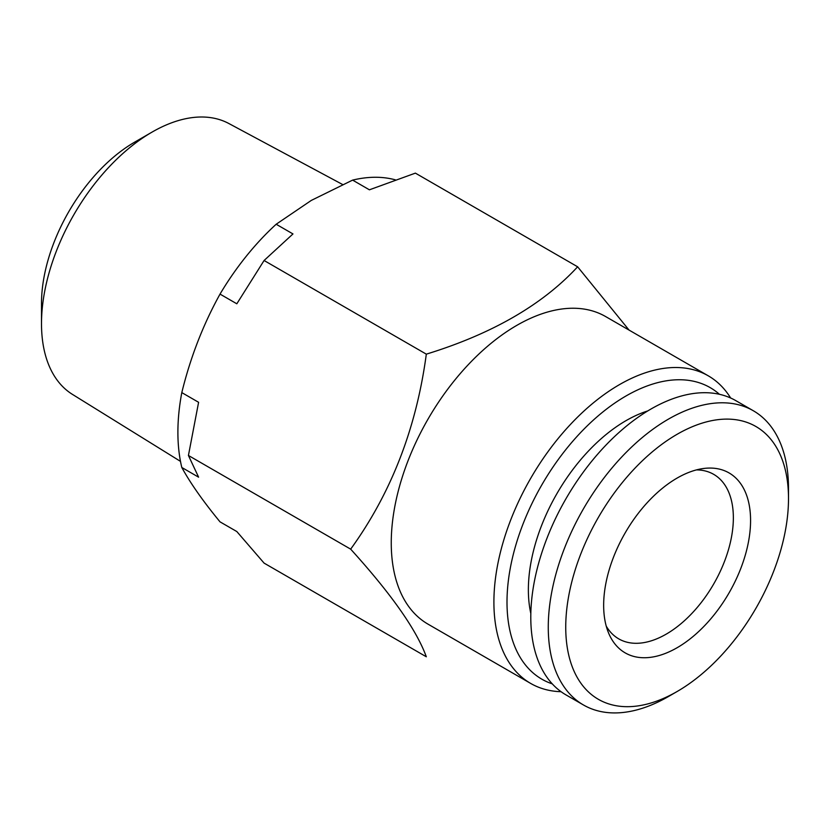 <?xml version="1.0" encoding="UTF-8"?>
<svg xmlns="http://www.w3.org/2000/svg" width="830" height="830" viewBox="0 0 830 830"><rect width="100%" height="100%" fill="white"/><g stroke="black" fill="none" stroke-linecap="round" stroke-linejoin="round"><path stroke-width="1.25" d="M668.378 696.557A169.87 98.075 -60 0 1 668.378 696.567L677.114 691.514A157.524 90.947 -60 0 1 565.738 627.21A157.524 90.947 -60 0 1 677.114 434.287A157.524 90.947 -60 0 1 788.5 498.602A157.524 90.947 -60 0 1 677.114 691.514L668.378 696.567A169.87 98.075 -60 0 1 583.449 704.971A169.87 98.075 -60 0 1 583.449 508.821A169.87 98.075 -60 0 1 753.318 410.746A169.87 98.075 -60 0 1 788.5 488.507L788.5 498.602M677.114 647.732A103.895 59.978 -60 0 1 608.494 632.792A103.895 59.978 -60 0 1 625.166 532.912A103.895 59.978 -60 0 1 703.332 468.525A103.895 59.978 -60 0 1 749.355 536.585A103.895 59.978 -60 0 1 677.114 647.732M583.449 704.971L565.977 694.886A169.87 98.075 -60 0 1 565.967 498.737A169.87 98.075 -60 0 1 735.847 400.662L753.318 410.746M236.82 303.79L220.023 294.1A193.037 111.448 -60 0 1 276.172 224.245L292.969 233.936L264.085 260.496L236.82 303.79M181.801 467.477A193.037 111.448 -60 0 1 181.801 392.6L198.598 402.301L188.431 455.483L198.598 477.177L181.801 467.477C190.423 483.226 203.163 501.351 220.023 521.852L236.82 531.542L264.085 563.114L426.319 656.779C416.536 629.877 391.314 594 350.665 549.149C391.158 493.217 416.37 428.228 426.319 354.151C492.107 333.899 542.55 304.776 577.628 266.793L415.394 173.128L369.412 189.811L352.615 180.11A193.037 111.448 -60 0 1 395.37 179.851M180.494 461.376L72.49 394.416A156.424 90.304 -60 0 1 41.5 323.648L41.5 303.469A131.711 76.038 -60 0 1 134.636 142.158L152.108 132.074A156.424 90.304 -60 0 1 228.883 123.535L342.541 184.478M352.615 180.11L311.323 200.404L276.172 224.245M426.319 354.151L264.085 260.496M577.628 266.793L629.047 330.081M350.665 549.149L188.431 455.483M220.023 294.1C203.163 324.551 190.423 357.388 181.801 392.6M530.827 613.515A138.112 79.742 -60 0 1 647.805 410.912M552.251 683.858A168.334 97.183 -60 0 1 541.865 484.813A168.334 97.183 -60 0 1 719.434 394.292M561.08 691.712A177.599 102.536 -60 0 1 530.681 683.432L428.031 624.16A177.599 102.536 -60 0 1 428.031 419.098A177.599 102.536 -60 0 1 605.63 316.562L708.27 375.824A177.599 102.536 -60 0 1 730.649 398.006M530.681 683.432A177.599 102.536 -60 0 1 530.681 478.36A177.599 102.536 -60 0 1 708.27 375.824M696.474 469.905A94.973 54.832 -60 0 1 713.686 474.345A94.973 54.832 -60 0 1 728.242 550.456A94.973 54.832 -60 0 1 666.2 634.151A94.973 54.832 -60 0 1 618.713 638.851A94.973 54.832 -60 0 1 606.253 626.162M41.5 323.648A156.424 90.304 -60 0 1 152.108 132.074"/></g></svg>
